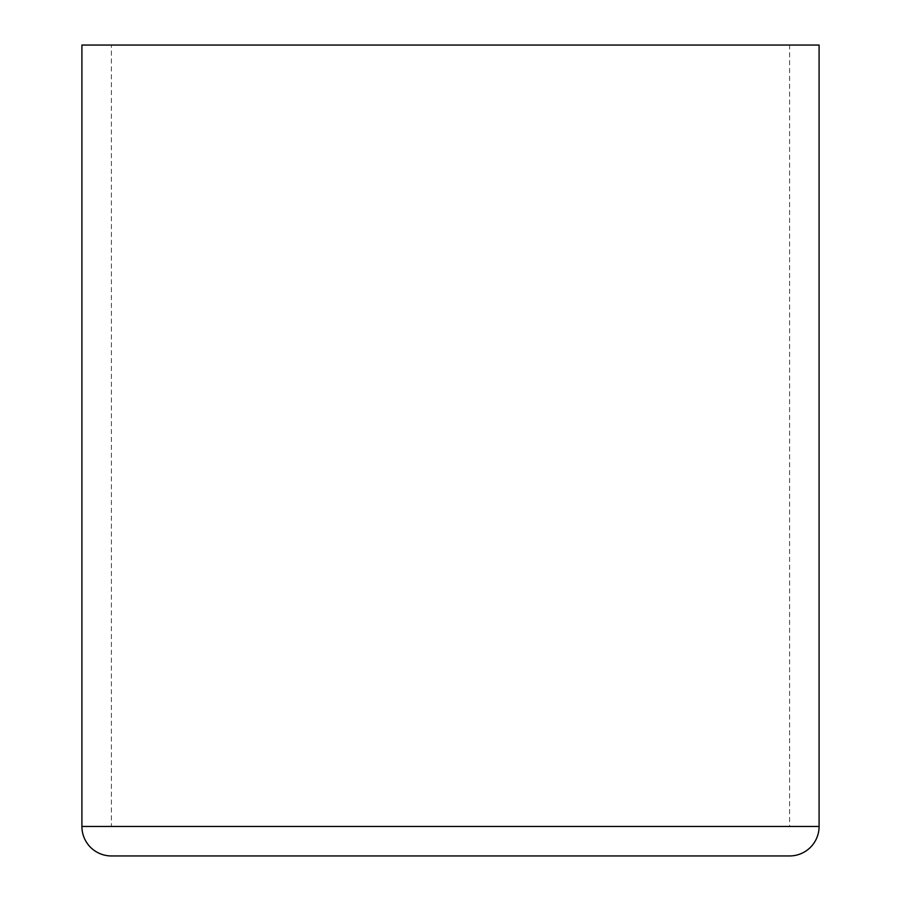 <?xml version="1.0" encoding="UTF-8"?>
<svg xmlns="http://www.w3.org/2000/svg" width="901" height="901" viewBox="0 0 901 901"><rect width="100%" height="100%" fill="white"/><g stroke="black" fill="none" stroke-linecap="round" stroke-linejoin="round"><path stroke-width="0.68" stroke-dasharray="4.5 3.38" d="M789.603 855.95L111.397 855.95M81.912 45.05L819.088 45.05M789.603 45.05L111.397 45.05L789.603 45.05L789.603 826.465L111.397 826.465L111.397 45.05M111.397 826.465L789.603 826.465M819.088 826.465L81.912 826.465"/><path stroke-width="1.35" d="M81.912 826.465A29.485 29.485 0 0 0 111.397 855.95L789.603 855.95A29.485 29.485 0 0 0 819.088 826.465L819.088 45.05L81.912 45.05L81.912 826.465L819.088 826.465"/></g></svg>
